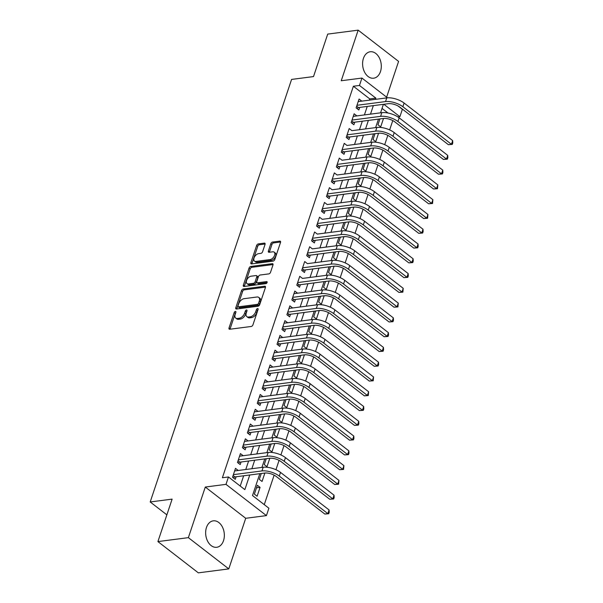 <?xml version="1.0" encoding="UTF-8"?>
<svg xmlns="http://www.w3.org/2000/svg" width="603" height="603" viewBox="0 0 603 603"><rect width="100%" height="100%" fill="white"/><g stroke="black" fill="none" stroke-linecap="round" stroke-linejoin="round"><path stroke-width="0.9" d="M235.358 311.427A1.176 0.693 -52.3 0 0 234.183 312.55L229.027 327.957A1.681 0.987 -52.3 0 0 229.193 329.132A1.681 0.987 -52.3 0 0 229.735 329.253L251.255 326.464A1.681 0.987 -52.3 0 0 252.936 324.859L258.092 309.445A1.176 0.693 -52.3 0 0 257.971 308.63A1.176 0.693 -52.3 0 0 257.594 308.54A1.176 0.693 -52.3 0 0 256.418 309.663L255.747 311.661A5.367 3.166 -52.3 0 1 250.373 316.794L248.579 317.027A5.367 3.166 -52.3 0 1 246.846 316.635A5.367 3.166 -52.3 0 1 246.31 312.882L246.974 310.892A1.176 0.693 -52.3 0 0 246.853 310.07A1.176 0.693 -52.3 0 0 246.476 309.987A1.176 0.693 -52.3 0 0 245.3 311.11L244.63 313.1A5.367 3.166 -52.3 0 1 239.255 318.241L237.461 318.474A5.367 3.166 -52.3 0 1 235.728 318.083A5.367 3.166 -52.3 0 1 235.185 314.329L235.856 312.331A1.176 0.693 -52.3 0 0 235.735 311.517A1.176 0.693 -52.3 0 0 235.358 311.427M235.75 312.656A1.176 0.693 -52.3 0 0 235.276 313.394L230.12 328.808A1.681 0.987 -52.3 0 0 230.029 329.215M257.986 309.776A1.176 0.693 -52.3 0 0 257.511 310.507L256.84 312.505L255.747 311.661M246.868 311.216A1.176 0.693 -52.3 0 0 246.393 311.955L245.722 313.944L244.63 313.1M363.428 58.393A13.334 9.271 82.6 0 0 364.589 72.156A13.334 9.271 82.6 0 0 373.664 78.202A13.334 9.271 82.6 0 0 380.47 71.576A13.334 9.271 82.6 0 0 379.31 57.813A13.334 9.271 82.6 0 0 370.234 51.76A13.334 9.271 82.6 0 0 363.428 58.393M206.475 527.474A13.334 9.271 82.6 0 0 207.643 541.238A13.334 9.271 82.6 0 0 216.718 547.283A13.334 9.271 82.6 0 0 223.525 540.65A13.334 9.271 82.6 0 0 222.356 526.894A13.334 9.271 82.6 0 0 213.281 520.841A13.334 9.271 82.6 0 0 206.475 527.474M265.041 244.426A1.681 0.987 -52.3 0 0 264.868 243.25A1.681 0.987 -52.3 0 0 264.333 243.13L258.295 243.914A1.681 0.987 -52.3 0 0 256.614 245.519L250.886 262.629A1.681 0.987 -52.3 0 0 251.059 263.797A1.681 0.987 -52.3 0 0 251.594 263.926L273.114 261.129A1.681 0.987 -52.3 0 0 274.795 259.524L280.523 242.414A1.681 0.987 -52.3 0 0 280.35 241.238A1.681 0.987 -52.3 0 0 279.815 241.117L272.518 242.067A1.681 0.987 -52.3 0 0 270.837 243.672L268.388 250.991A1.681 0.987 -52.3 0 0 268.554 252.167A1.681 0.987 -52.3 0 0 269.096 252.288L272.714 251.82A4.485 2.646 -52.3 0 1 274.161 252.152A4.485 2.646 -52.3 0 1 274.161 256.32A4.485 2.646 -52.3 0 1 270.121 259.576L255.951 261.416A4.485 2.646 -52.3 0 1 254.504 261.091A4.485 2.646 -52.3 0 1 254.511 256.916A4.485 2.646 -52.3 0 1 258.551 253.659L260.911 253.35A1.681 0.987 -52.3 0 0 262.591 251.745L265.041 244.426M369.353 100.151L369.767 98.915L353.381 86.244L359.471 85.453L361.943 78.066L387.488 97.822M157.911 541.592L188.362 537.642L228.786 568.9L198.334 572.85L157.911 541.592L172.126 499.118L150.2 501.967L291.581 79.423L313.507 76.581L327.715 34.1L358.167 30.15L341.238 80.749L361.943 78.066M228.786 568.9L245.715 518.294L205.291 487.043L188.362 537.642M205.291 487.043L225.997 484.352L228.469 476.965L244.856 489.636L249.755 474.991M353.381 86.244L222.379 477.757L228.469 476.965M243.205 289.01A1.681 0.987 -52.3 0 0 241.524 290.616L235.796 307.734A1.681 0.987 -52.3 0 0 235.961 308.902A1.681 0.987 -52.3 0 0 236.504 309.022L258.024 306.234A1.681 0.987 -52.3 0 0 259.705 304.628L265.433 287.51A1.681 0.987 -52.3 0 0 265.26 286.342A1.681 0.987 -52.3 0 0 264.717 286.221L243.205 289.01L244.298 289.855A1.681 0.987 -52.3 0 0 242.617 291.46L236.889 308.578A1.681 0.987 -52.3 0 0 236.798 308.985M243.341 285.181L249.069 268.064A1.681 0.987 -52.3 0 1 250.75 266.466L272.27 263.669A1.681 0.987 -52.3 0 1 272.805 263.79A1.681 0.987 -52.3 0 1 272.978 264.966L270.528 272.285A1.681 0.987 -52.3 0 1 268.848 273.89L260.119 275.028A1.681 0.987 -52.3 0 0 258.438 276.634L256.81 281.488A1.681 0.987 -52.3 0 0 256.984 282.664A1.681 0.987 -52.3 0 0 257.519 282.784L266.609 281.601A1.176 0.693 -52.3 0 1 266.986 281.691A1.176 0.693 -52.3 0 1 266.986 282.784A1.176 0.693 -52.3 0 1 265.931 283.636L244.049 286.478A1.681 0.987 -52.3 0 1 243.506 286.35A1.681 0.987 -52.3 0 1 243.341 285.181L244.434 286.026L250.162 268.915L249.069 268.064M386.629 97.151L398.591 61.408L358.167 30.15M379.92 118.912L377.96 124.776L380.689 126.886L383.516 118.452M374.976 133.685L373.016 139.549L375.744 141.66L378.571 133.225M370.031 148.459L368.071 154.323L370.807 156.433L373.626 147.999M365.086 163.24L363.127 169.096L365.863 171.207L368.682 162.772M360.149 178.013L358.19 183.87L360.918 185.98L363.737 177.546M355.205 192.787L353.245 198.643L355.974 200.754L358.793 192.319M350.26 207.56L348.3 213.417L351.029 215.527L353.855 207.093M345.315 222.334L343.356 228.19L346.084 230.301L348.911 221.866M340.371 237.107L338.411 242.964L341.147 245.082L343.966 236.64M335.426 251.881L333.467 257.737L336.203 259.855L339.022 251.413M330.489 266.654L328.522 272.518L331.258 274.629L334.077 266.194M325.545 281.428L323.585 287.292L326.313 289.402L329.132 280.968M320.6 296.201L318.64 302.065L321.369 304.176L324.195 295.741M315.655 310.975L313.696 316.839L316.424 318.949L319.251 310.515M310.711 325.748L308.751 331.612L311.48 333.723L314.306 325.288M305.766 340.529L303.806 346.386L306.543 348.496L309.362 340.062M300.829 355.303L298.862 361.159L301.598 363.27L304.417 354.835M295.885 370.076L293.925 375.933L296.653 378.043L299.472 369.609M290.94 384.85L288.98 390.706L291.709 392.817L294.535 384.382M285.995 399.623L284.036 405.48L286.764 407.598L289.591 399.156M281.051 414.397L279.091 420.253L281.82 422.371L284.646 413.929M276.106 429.17L274.146 435.034L276.883 437.145L279.702 428.71M271.169 443.944L269.202 449.808L271.938 451.918L274.757 443.484M266.224 458.717L264.265 464.581L266.993 466.692L269.812 458.257M261.28 473.491L259.32 479.355L262.049 481.465L264.875 473.031M233.097 475.526L234.899 476.92L264.679 473.054A8.548 3.512 18.5 0 1 276.234 476.483L324.798 514.035L327.844 513.635L329.08 509.942L280.516 472.398A12.821 5.269 -161.5 0 0 263.187 467.25L234.627 470.951L238.223 470.483L235.494 468.365L232.524 477.229L235.253 479.347L236.12 476.762M238.042 460.752L239.836 462.147L269.624 458.28A8.548 3.512 18.5 0 1 281.179 461.71L329.743 499.261L332.788 498.862L334.017 495.169L285.46 457.624A12.821 5.269 -161.5 0 0 268.131 452.469L239.572 456.177L243.167 455.71L240.431 453.592L237.469 462.456L240.198 464.574L241.064 461.988M242.979 445.979L244.78 447.373L274.569 443.507A8.548 3.512 18.5 0 1 286.124 446.936L334.68 484.488L337.725 484.088L338.961 480.395L290.397 442.851A12.821 5.269 -161.5 0 0 273.076 437.695L244.509 441.404L248.112 440.929L245.376 438.818L242.414 447.682L245.142 449.793L246.009 447.207M247.923 431.205L249.725 432.592L279.513 428.733A8.548 3.512 18.5 0 1 291.061 432.163L339.625 469.714L342.67 469.315L343.906 465.622L295.342 428.077A12.821 5.269 -161.5 0 0 278.013 422.922L249.454 426.63L253.049 426.155L250.32 424.045L247.358 432.909L250.087 435.019L250.954 432.434M252.868 416.432L254.67 417.819L284.458 413.952A8.548 3.512 18.5 0 1 296.005 417.389L344.569 454.933L347.614 454.541L348.851 450.848L300.286 413.296A12.821 5.269 -161.5 0 0 282.958 408.148L254.398 411.857L257.994 411.382L255.265 409.271L252.295 418.135L255.031 420.246L255.898 417.66M257.813 401.658L259.614 403.045L289.395 399.178A8.548 3.512 18.5 0 1 300.95 402.616L349.514 440.16L352.559 439.768L353.795 436.075L305.231 398.523A12.821 5.269 -161.5 0 0 287.902 393.375L259.343 397.083L262.938 396.608L260.21 394.498L257.24 403.362L259.976 405.472L260.835 402.887M262.757 386.885L264.559 388.272L294.339 384.405A8.548 3.512 18.5 0 1 305.894 387.842L354.458 425.386L357.504 424.994L358.74 421.301L310.176 383.749A12.821 5.269 -161.5 0 0 292.847 378.601L264.287 382.31L267.883 381.835L265.154 379.724L262.184 388.588L264.913 390.699L265.78 388.113M267.702 372.104L269.496 373.498L299.284 369.631A8.548 3.512 18.5 0 1 310.839 373.069L359.403 410.613L362.448 410.221L363.677 406.528L315.12 368.976A12.821 5.269 -161.5 0 0 297.792 363.828L269.232 367.536L272.827 367.061L270.091 364.951L267.129 373.815L269.858 375.925L270.724 373.34M272.639 357.33L274.44 358.725L304.229 354.858A8.548 3.512 18.5 0 1 315.784 358.295L364.34 395.839L367.385 395.447L368.621 391.754L320.065 354.202A12.821 5.269 -161.5 0 0 302.736 349.054L274.169 352.763L277.772 352.288L275.036 350.177L272.074 359.041L274.802 361.152L275.669 358.566M277.584 342.557L279.385 343.951L309.173 340.084A8.548 3.512 18.5 0 1 320.721 343.514L369.285 381.066L372.33 380.674L373.566 376.981L325.002 339.429A12.821 5.269 -161.5 0 0 307.673 334.281L279.114 337.989L282.709 337.514L279.98 335.404L277.018 344.268L279.747 346.378L280.614 343.793M282.528 327.783L284.33 329.178L314.118 325.311A8.548 3.512 18.5 0 1 325.665 328.741L374.229 366.292L377.274 365.893L378.511 362.199L329.947 324.655A12.821 5.269 -161.5 0 0 312.618 319.507L284.058 323.216L287.654 322.741L284.925 320.63L281.955 329.494L284.691 331.605L285.558 329.019M287.473 313.01L289.274 314.404L319.055 310.537A8.548 3.512 18.5 0 1 330.61 313.967L379.174 351.519L382.219 351.119L383.455 347.426L334.891 309.882A12.821 5.269 -161.5 0 0 317.562 304.734L289.003 308.435L292.598 307.967L289.87 305.849L286.9 314.713L289.636 316.831L290.495 314.246M292.417 298.236L294.219 299.631L323.999 295.764A8.548 3.512 18.5 0 1 335.554 299.194L384.119 336.745L387.164 336.346L388.4 332.652L339.836 295.108A12.821 5.269 -161.5 0 0 322.507 289.96L293.947 293.661L297.543 293.194L294.814 291.076L291.844 299.94L294.573 302.058L295.44 299.472M302.48 278.42L299.751 276.302L296.789 285.166L299.518 287.277L300.384 284.691M307.424 263.647L304.696 261.529L301.734 270.393L304.462 272.503L305.329 269.918M312.369 248.873L309.641 246.755L306.678 255.619L309.407 257.73L310.274 255.144M317.314 234.1L314.585 231.982L311.615 240.846L314.351 242.956L315.218 240.371M322.258 219.326L319.53 217.208L316.56 226.072L319.296 228.183L320.155 225.597M327.203 204.553L324.474 202.435L321.505 211.299L324.233 213.409L325.1 210.824M332.14 189.779L329.411 187.661L326.449 196.525L329.178 198.636L330.045 196.05M337.085 175.006L334.356 172.888L331.394 181.752L334.122 183.862L334.989 181.277M342.029 160.232L339.301 158.114L336.338 166.978L339.067 169.089L339.934 166.503M346.974 145.459L344.245 143.333L341.275 152.205L344.012 154.315L344.878 151.73M351.918 130.685L349.19 128.56L346.22 137.424L348.956 139.542L349.815 136.956M351.737 120.947L353.539 122.341L383.32 118.474A8.548 3.512 18.5 0 1 394.875 121.904L443.439 159.456L446.484 159.056L447.72 155.363L399.156 117.819A12.821 5.269 -161.5 0 0 381.827 112.663L353.268 116.371L356.863 115.897L354.134 113.786L351.165 122.65L353.893 124.768L354.76 122.183M240.228 486.056L243.665 475.782M245.768 469.511L248.609 461.009M250.712 454.73L253.554 446.228M255.657 439.956L258.499 431.454M260.594 425.183L263.443 416.681M265.539 410.409L268.388 401.907M270.483 395.636L273.332 387.134M275.428 380.862L278.269 372.36M280.372 366.089L283.214 357.587M285.317 351.315L288.159 342.813M290.254 336.542L293.103 328.04M295.199 321.768L298.048 313.266M300.143 306.995L302.992 298.493M305.088 292.214L307.929 283.719M310.032 277.44L312.874 268.938M314.977 262.667L317.819 254.165M319.914 247.893L322.763 239.391M324.859 233.12L327.708 224.618M329.803 218.346L332.652 209.844M334.748 203.573L337.59 195.071M339.693 188.799L342.534 180.297M344.637 174.026L347.479 165.524M349.574 159.252L352.423 150.75M354.519 144.479L357.368 135.977M359.463 129.705L362.313 121.203M364.408 114.924L367.25 106.422M356.682 106.173L358.484 107.568L388.264 103.701A8.548 3.512 18.5 0 1 399.819 107.13L448.383 144.682L451.428 144.283L452.665 140.589L404.1 103.045A12.821 5.269 -161.5 0 0 386.772 97.89L358.212 101.598L361.808 101.123L359.071 99.013L356.109 107.877L358.838 109.987L359.705 107.402M264.265 504.643L274.131 475.156M275.948 469.714L279.076 460.383M280.892 454.941L284.021 445.609M285.837 440.167L288.958 430.836M290.782 425.394L293.902 416.062M295.726 410.62L298.847 401.289M300.671 395.847L303.791 386.515M305.608 381.073L308.736 371.734M310.553 366.3L313.681 356.961M315.497 351.526L318.618 342.187M320.442 336.753L323.562 327.414M325.386 321.979L328.507 312.64M330.331 307.198L333.451 297.867M335.268 292.425L338.396 283.093M340.213 277.651L343.341 268.32M345.157 262.878L348.278 253.546M350.102 248.104L353.222 238.773M355.046 233.331L358.167 223.999M359.991 218.557L363.112 209.218M364.928 203.784L368.056 194.445M369.873 189.01L373.001 179.671M374.817 174.237L377.938 164.898M379.762 159.463L382.882 150.124M384.706 144.682L387.827 135.351M389.651 129.909L392.772 120.577M388.015 113.017L382.038 108.404M257.104 496.239L260.074 487.375L257.338 485.264L254.376 494.128L257.104 496.239M150.2 501.967L166.865 514.849M398.048 105.977L402.367 109.316L399.895 116.703L383.817 104.274M397.942 116.959L399.895 116.703M259.818 473.679L252.506 495.553L268.893 508.223L266.42 515.61L225.997 484.352M245.715 518.294L266.42 515.61M375.443 99.359L375.857 98.123L359.471 85.453M251.858 468.719L254.7 460.217M256.803 453.946L259.644 445.444M261.74 439.172L264.589 430.67M266.684 424.391L269.533 415.889M271.629 409.618L274.478 401.116M276.573 394.844L279.415 386.342M281.518 380.071L284.36 371.569M286.463 365.297L289.304 356.795M291.4 350.524L294.249 342.022M296.344 335.75L299.194 327.248M301.289 320.977L304.138 312.475M306.234 306.203L309.075 297.701M311.178 291.43L314.02 282.928M316.123 276.656L318.964 268.154M321.067 261.875L323.909 253.373M326.004 247.102L328.854 238.6M330.949 232.328L333.798 223.826M335.894 217.555L338.735 209.053M340.838 202.781L343.68 194.279M345.783 188.008L348.624 179.506M350.727 173.234L353.569 164.732M355.664 158.461L358.514 149.959M360.609 143.687L363.458 135.185M365.554 128.914L368.395 120.412M370.498 114.14L373.34 105.638M383.402 104.327L380.561 112.829M378.465 119.1L375.616 127.602M373.521 133.874L370.672 142.376M368.576 148.655L365.727 157.157M363.632 163.428L360.79 171.93M358.687 178.202L355.845 186.704M353.742 192.975L350.901 201.477M348.805 207.749L345.956 216.251M343.861 222.522L341.012 231.024M338.916 237.296L336.067 245.798M333.972 252.069L331.13 260.571M329.027 266.843L326.185 275.345M324.082 281.616L321.241 290.118M319.145 296.39L316.296 304.892M314.201 311.171L311.352 319.673M309.256 325.944L306.407 334.446M304.311 340.718L301.47 349.22M299.367 355.491L296.525 363.993M294.422 370.265L291.581 378.767M289.485 385.038L286.636 393.54M284.541 399.812L281.691 408.314M279.596 414.585L276.747 423.087M274.651 429.359L271.81 437.861M269.707 444.132L266.865 452.634M264.762 458.906L261.921 467.408M369.767 98.915L375.857 98.123M260.074 487.375L256.479 487.842M302.487 278.413L327.452 275.179A12.821 5.269 -161.5 0 1 344.78 280.335L393.344 317.879L393.48 320.208L392.983 321.685L389.063 321.972L392.108 321.572L343.544 284.028A12.821 5.269 -161.5 0 0 326.215 278.872L297.656 282.581M307.432 263.639L332.396 260.406A12.821 5.269 -161.5 0 1 349.725 265.561L398.281 303.105L397.927 306.912L394 307.198L397.045 306.799L348.489 269.255A12.821 5.269 -161.5 0 0 331.16 264.099L302.6 267.807M312.369 248.866L337.333 245.632A12.821 5.269 -161.5 0 1 354.662 250.78L403.226 288.332L402.872 292.131L398.945 292.417L401.99 292.025L353.426 254.474A12.821 5.269 -161.5 0 0 336.097 249.325L307.538 253.034M317.314 234.092L342.278 230.859A12.821 5.269 -161.5 0 1 359.607 236.007L408.171 273.558L408.306 275.88L407.809 277.357L403.889 277.644L406.935 277.252L358.37 239.7A12.821 5.269 -161.5 0 0 341.042 234.552L312.482 238.26M322.258 219.319L347.222 216.085A12.821 5.269 -161.5 0 1 364.551 221.233L413.115 258.785L413.251 261.107L412.754 262.584L408.834 262.87L411.879 262.478L363.315 224.927A12.821 5.269 -161.5 0 0 345.986 219.778L317.427 223.487M327.203 204.545L352.167 201.312A12.821 5.269 -161.5 0 1 369.496 206.46L418.06 244.011L418.196 246.333L417.698 247.81L413.779 248.097L416.824 247.705L368.26 210.153A12.821 5.269 -161.5 0 0 350.931 205.005L322.371 208.713M332.147 189.772L357.112 186.538A12.821 5.269 -161.5 0 1 374.44 191.686L423.005 229.238L423.14 231.56L422.643 233.037L418.723 233.323L421.768 232.931L373.204 195.38A12.821 5.269 -161.5 0 0 355.876 190.231L327.316 193.94M337.092 174.998L362.056 171.765A12.821 5.269 -161.5 0 1 379.385 176.913L427.942 214.464L427.587 218.263L423.66 218.55L426.705 218.158L378.149 180.606A12.821 5.269 -161.5 0 0 360.82 175.458L332.261 179.166M342.029 160.225L366.993 156.991A12.821 5.269 -161.5 0 1 384.322 162.139L432.886 199.683L432.532 203.49L428.605 203.776L431.65 203.377L383.086 165.833A12.821 5.269 -161.5 0 0 365.757 160.684L337.198 164.393M346.974 145.451L371.938 142.218A12.821 5.269 -161.5 0 1 389.267 147.366L437.831 184.91L437.476 188.716L433.549 189.003L436.595 188.603L388.03 151.059A12.821 5.269 -161.5 0 0 370.702 145.911L342.142 149.619M351.918 130.678L376.883 127.444A12.821 5.269 -161.5 0 1 394.211 132.592L442.775 170.136L442.911 172.466L442.414 173.943L438.494 174.229L441.539 173.83L392.975 136.286A12.821 5.269 -161.5 0 0 375.646 131.137L347.087 134.838M235.728 318.083L236.821 318.927A5.367 3.166 -52.3 0 0 238.554 319.319L237.461 318.474M245.722 313.944A5.367 3.166 -52.3 0 1 240.348 319.085L238.554 319.319M246.846 316.635L247.939 317.48A5.367 3.166 -52.3 0 0 249.672 317.871L248.579 317.027M256.84 312.505A5.367 3.166 -52.3 0 1 251.466 317.638L249.672 317.871M265.524 287.103L244.298 289.855M238.004 305.917A1.176 0.693 -52.3 0 0 238.125 306.739A1.176 0.693 -52.3 0 0 238.502 306.821L257.391 304.372A1.176 0.693 -52.3 0 0 258.566 303.249L259.267 301.146A5.367 3.166 -52.3 0 0 258.725 297.392A5.367 3.166 -52.3 0 0 256.999 297L244.087 298.681A5.367 3.166 -52.3 0 0 238.705 303.814L238.004 305.917M238.125 306.739L239.218 307.583A1.176 0.693 -52.3 0 0 239.595 307.666L238.502 306.821M258.725 297.392L259.818 298.236A5.367 3.166 -52.3 0 1 260.36 301.99L259.659 304.093A1.176 0.693 -52.3 0 1 258.483 305.216L239.595 307.666M273.069 264.551L251.843 267.31A1.681 0.987 -52.3 0 0 250.162 268.915M256.984 282.664L258.076 283.508A1.681 0.987 -52.3 0 0 258.612 283.629L267.099 282.528M251.059 276.204A4.485 2.646 -52.3 0 0 247.019 279.46A4.485 2.646 -52.3 0 0 247.019 283.629A4.485 2.646 -52.3 0 0 248.466 283.96L253.456 283.312A1.681 0.987 -52.3 0 0 255.137 281.707L256.765 276.845A1.681 0.987 -52.3 0 0 256.592 275.677A1.681 0.987 -52.3 0 0 256.056 275.556L251.059 276.204M247.019 283.629L248.112 284.473A4.485 2.646 -52.3 0 0 249.559 284.804L248.466 283.96M256.592 275.677L257.685 276.521A1.681 0.987 -52.3 0 1 257.858 277.689L256.23 282.551A1.681 0.987 -52.3 0 1 254.549 284.156L249.559 284.804M244.434 286.026A1.681 0.987 -52.3 0 0 244.343 286.44M254.504 261.091L255.597 261.936A4.485 2.646 -52.3 0 0 257.044 262.26L255.951 261.416M274.161 252.152L275.254 252.996A4.485 2.646 -52.3 0 1 275.254 257.164A4.485 2.646 -52.3 0 1 271.214 260.421L257.044 262.26M280.614 241.999L273.611 242.911A1.681 0.987 -52.3 0 0 271.93 244.516L269.481 251.835A1.681 0.987 -52.3 0 0 269.39 252.25M265.132 244.011L259.388 244.758A1.681 0.987 -52.3 0 0 257.707 246.363L251.979 263.473A1.681 0.987 -52.3 0 0 251.888 263.888M329.08 509.942L329.215 512.271L328.718 513.748L327.844 513.635L279.279 476.091A12.821 5.269 -161.5 0 0 261.951 470.943L233.391 474.644M234.899 476.92L233.248 477.795M328.718 513.748L324.798 514.035M334.017 495.169L334.16 497.498L333.663 498.975L332.788 498.862L284.224 461.318A12.821 5.269 -161.5 0 0 266.895 456.17L238.336 459.87M239.836 462.147L238.193 463.021M333.663 498.975L329.743 499.261M338.961 480.395L338.607 484.201L337.725 484.088L289.169 446.544A12.821 5.269 -161.5 0 0 271.84 441.388L243.273 445.097M244.78 447.373L243.137 448.248M338.607 484.201L334.68 484.488M343.906 465.622L343.552 469.428L342.67 469.315L294.106 431.771A12.821 5.269 -161.5 0 0 276.777 426.615L248.217 430.323M249.725 432.592L248.082 433.474M343.552 469.428L339.625 469.714M348.851 450.848L348.986 453.17L348.489 454.647L347.614 454.541L299.05 416.99A12.821 5.269 -161.5 0 0 281.722 411.841L253.162 415.55M254.67 417.819L253.026 418.701M348.489 454.647L344.569 454.933M353.795 436.075L353.931 438.396L353.433 439.873L352.559 439.768L303.995 402.216A12.821 5.269 -161.5 0 0 286.666 397.068L258.107 400.776M259.614 403.045L257.971 403.927M353.433 439.873L349.514 440.16M358.74 421.301L358.875 423.623L358.378 425.1L357.504 424.994L308.94 387.443A12.821 5.269 -161.5 0 0 291.611 382.294L263.051 386.003M264.559 388.272L262.908 389.146M358.378 425.1L354.458 425.386M363.677 406.528L363.82 408.849L363.323 410.326L362.448 410.221L313.884 372.669A12.821 5.269 -161.5 0 0 296.555 367.521L267.996 371.229M269.496 373.498L267.853 374.373M363.323 410.326L359.403 410.613M368.621 391.754L368.267 395.553L367.385 395.447L318.829 357.896A12.821 5.269 -161.5 0 0 301.5 352.747L272.933 356.456M274.44 358.725L272.797 359.599M368.267 395.553L364.34 395.839M373.566 376.981L373.212 380.779L372.33 380.674L323.766 343.122A12.821 5.269 -161.5 0 0 306.437 337.974L277.877 341.682M279.385 343.951L277.742 344.826M373.212 380.779L369.285 381.066M378.511 362.199L378.646 364.529L378.149 366.006L377.274 365.893L328.71 328.349A12.821 5.269 -161.5 0 0 311.382 323.2L282.822 326.909M284.33 329.178L282.686 330.052M378.149 366.006L374.229 366.292M383.455 347.426L383.591 349.755L383.093 351.232L382.219 351.119L333.655 313.575A12.821 5.269 -161.5 0 0 316.326 308.427L287.767 312.128M289.274 314.404L287.631 315.279M383.093 351.232L379.174 351.519M388.4 332.652L388.536 334.982L388.038 336.459L387.164 336.346L338.6 298.802A12.821 5.269 -161.5 0 0 321.271 293.653L292.711 297.354M294.219 299.631L292.568 300.505M388.038 336.459L384.119 336.745M297.362 283.463L299.156 284.857L328.944 280.99A8.548 3.512 18.5 0 1 340.499 284.42L389.063 321.972M299.156 284.857L297.513 285.732M392.983 321.685L392.108 321.572L393.344 317.879M302.299 268.689L304.1 270.076L333.889 266.217A8.548 3.512 18.5 0 1 345.444 269.647L394 307.198M304.1 270.076L302.457 270.958M397.927 306.912L397.045 306.799L398.281 303.105M307.244 253.916L309.045 255.303L338.833 251.436A8.548 3.512 18.5 0 1 350.381 254.873L398.945 292.417M309.045 255.303L307.402 256.185M402.872 292.131L401.99 292.025L403.226 288.332M312.188 239.142L313.99 240.529L343.778 236.662A8.548 3.512 18.5 0 1 355.325 240.1L403.889 277.644M313.99 240.529L312.346 241.411M407.809 277.357L406.935 277.252L408.171 273.558M317.133 224.369L318.934 225.756L348.715 221.889A8.548 3.512 18.5 0 1 360.27 225.326L408.834 262.87M318.934 225.756L317.291 226.63M412.754 262.584L411.879 262.478L413.115 258.785M322.077 209.588L323.879 210.982L353.659 207.115A8.548 3.512 18.5 0 1 365.214 210.553L413.779 248.097M323.879 210.982L322.228 211.857M417.698 247.81L416.824 247.705L418.06 244.011M327.022 194.814L328.816 196.209L358.604 192.342A8.548 3.512 18.5 0 1 370.159 195.779L418.723 233.323M328.816 196.209L327.173 197.083M422.643 233.037L421.768 232.931L423.005 229.238M331.967 180.041L333.761 181.435L363.549 177.568A8.548 3.512 18.5 0 1 375.104 180.998L423.66 218.55M333.761 181.435L332.117 182.31M427.587 218.263L426.705 218.158L427.942 214.464M336.904 165.267L338.705 166.662L368.493 162.795A8.548 3.512 18.5 0 1 380.041 166.224L428.605 203.776M338.705 166.662L337.062 167.536M432.532 203.49L431.65 203.377L432.886 199.683M341.848 150.494L343.65 151.888L373.438 148.021A8.548 3.512 18.5 0 1 384.985 151.451L433.549 189.003M343.65 151.888L342.007 152.763M437.476 188.716L436.595 188.603L437.831 184.91M346.793 135.72L348.594 137.115L378.382 133.248A8.548 3.512 18.5 0 1 389.93 136.677L438.494 174.229M348.594 137.115L346.951 137.989M442.414 173.943L441.539 173.83L442.775 170.136M447.72 155.363L447.856 157.692L447.358 159.169L446.484 159.056L397.92 121.512A12.821 5.269 -161.5 0 0 380.591 116.356L352.031 120.065M353.539 122.341L351.888 123.216M447.358 159.169L443.439 159.456M452.665 140.589L452.8 142.919L452.303 144.396L451.428 144.283L402.864 106.739A12.821 5.269 -161.5 0 0 385.536 101.583L356.976 105.291M358.484 107.568L356.833 108.442M452.303 144.396L448.383 144.682M235.276 313.394L234.183 312.55M257.511 310.507L256.418 309.663M246.393 311.955L245.3 311.11M240.348 319.085L239.255 318.241M251.466 317.638L250.373 316.794M230.12 328.808L229.027 327.957M265.516 286.832L264.717 286.221M236.889 308.578L235.796 307.734M242.617 291.46L241.524 290.616M258.483 305.216L257.391 304.372M259.659 304.093L258.566 303.249M260.36 301.99L259.267 301.146M251.843 267.31L250.75 266.466M273.061 264.287L272.27 263.669M258.612 283.629L257.519 282.784M267.167 282.038L266.609 281.601M254.549 284.156L253.456 283.312M256.23 282.551L255.137 281.707M257.858 277.689L256.765 276.845M271.214 260.421L270.121 259.576M269.481 251.835L268.388 250.991M271.93 244.516L270.837 243.672M273.611 242.911L272.518 242.067M280.606 241.735L279.815 241.117M251.979 263.473L250.886 262.629M257.707 246.363L256.614 245.519M259.388 244.758L258.295 243.914M265.124 243.74L264.333 243.13M261.951 470.943L263.187 467.25M279.279 476.091L280.516 472.398M266.895 456.17L268.131 452.469M284.224 461.318L285.46 457.624M271.84 441.388L273.076 437.695M289.169 446.544L290.397 442.851M276.777 426.615L278.013 422.922M294.106 431.771L295.342 428.077M281.722 411.841L282.958 408.148M299.05 416.99L300.286 413.296M286.666 397.068L287.902 393.375M303.995 402.216L305.231 398.523M291.611 382.294L292.847 378.601M308.94 387.443L310.176 383.749M296.555 367.521L297.792 363.828M313.884 372.669L315.12 368.976M301.5 352.747L302.736 349.054M318.829 357.896L320.065 354.202M306.437 337.974L307.673 334.281M323.766 343.122L325.002 339.429M311.382 323.2L312.618 319.507M328.71 328.349L329.947 324.655M316.326 308.427L317.562 304.734M333.655 313.575L334.891 309.882M321.271 293.653L322.507 289.96M338.6 298.802L339.836 295.108M326.215 278.872L327.452 275.179M343.544 284.028L344.78 280.335M331.16 264.099L332.396 260.406M348.489 269.255L349.725 265.561M336.097 249.325L337.333 245.632M353.426 254.474L354.662 250.78M341.042 234.552L342.278 230.859M358.37 239.7L359.607 236.007M345.986 219.778L347.222 216.085M363.315 224.927L364.551 221.233M350.931 205.005L352.167 201.312M368.26 210.153L369.496 206.46M355.876 190.231L357.112 186.538M373.204 195.38L374.44 191.686M360.82 175.458L362.056 171.765M378.149 180.606L379.385 176.913M365.757 160.684L366.993 156.991M383.086 165.833L384.322 162.139M370.702 145.911L371.938 142.218M388.03 151.059L389.267 147.366M375.646 131.137L376.883 127.444M392.975 136.286L394.211 132.592M380.591 116.356L381.827 112.663M397.92 121.512L399.156 117.819M385.536 101.583L386.772 97.89M402.864 106.739L404.1 103.045"/></g></svg>
